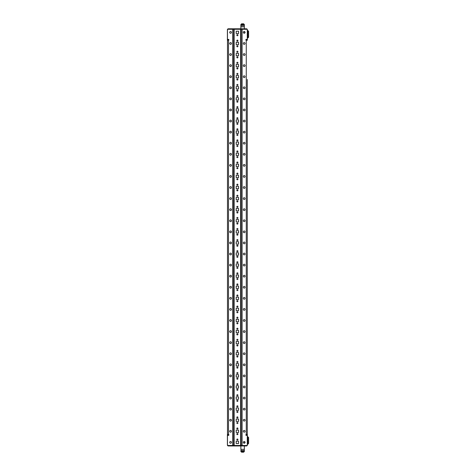 <?xml version="1.0" encoding="UTF-8"?>
<svg xmlns="http://www.w3.org/2000/svg" width="476" height="476" viewBox="0 0 476 476"><rect width="100%" height="100%" fill="white"/><g stroke="black" fill="none" stroke-linecap="round" stroke-linejoin="round"><path stroke-width="0.71" d="M227.903 39.383L227.903 40.252L227.403 40.252L227.403 29.786A1 1 0 0 1 227.48 29.405M227.54 29.286A1 1 0 0 1 228.403 28.786L246.354 28.786A1 1 0 0 1 247.217 29.286M247.276 403.196L247.276 434.499L246.276 434.499A0.434 0.434 0 0 0 245.842 434.939A0.434 0.434 0 0 0 246.276 435.373L247.276 435.373L247.276 445.471L227.48 445.471L227.48 435.373L228.48 435.373A0.5 0.5 0 0 1 228.908 435.005A0.434 0.434 0 0 1 228.48 435.373A0.434 0.434 0 0 0 228.914 434.939A0.434 0.434 0 0 0 228.48 434.499L227.48 434.499L227.48 40.252L228.48 40.252A0.434 0.434 0 0 0 228.914 39.817A0.434 0.434 0 0 0 228.48 39.383A0.434 0.434 0 0 1 228.908 39.752A0.5 0.5 0 0 1 228.48 39.383L227.48 39.383L227.48 29.286L233.639 29.286L233.639 445.471L232.639 445.471L232.639 29.286L247.276 29.286L247.276 39.383L246.276 39.383A0.5 0.5 0 0 1 245.842 39.752A0.434 0.434 0 0 1 246.27 39.383A0.434 0.434 0 0 0 245.842 39.817A0.434 0.434 0 0 0 246.276 40.252A0.434 0.434 0 0 1 246.086 40.21A1 1 0 0 0 246.782 39.383M247.276 29.405A1 1 0 0 1 247.347 29.786L247.347 40.252L246.848 40.252L246.848 39.383M228.67 40.21A1 1 0 0 1 227.974 39.383M237.012 40.252L237.744 40.252M229.688 143.199A0.875 0.875 0 0 1 230.557 142.324A0.875 0.875 0 0 1 231.431 143.199A0.875 0.875 0 0 0 230.557 142.324A0.875 0.875 0 0 0 229.688 143.199A0.875 0.875 0 0 0 230.557 144.067A0.875 0.875 0 0 0 231.431 143.199M229.688 121.035A0.875 0.875 0 0 1 230.557 120.16A0.875 0.875 0 0 1 231.431 121.035A0.875 0.875 0 0 0 230.557 120.16A0.875 0.875 0 0 0 229.688 121.035A0.875 0.875 0 0 0 230.557 121.91A0.875 0.875 0 0 0 231.431 121.035M229.688 132.114A0.875 0.875 0 0 1 230.557 131.245A0.875 0.875 0 0 1 231.431 132.114A0.875 0.875 0 0 0 230.557 131.245A0.875 0.875 0 0 0 229.688 132.114A0.875 0.875 0 0 0 230.557 132.988A0.875 0.875 0 0 0 231.431 132.114M229.688 176.441A0.875 0.875 0 0 1 230.557 175.567A0.875 0.875 0 0 1 231.431 176.441A0.875 0.875 0 0 0 230.557 175.567A0.875 0.875 0 0 0 229.688 176.441A0.875 0.875 0 0 0 230.557 177.31A0.875 0.875 0 0 0 231.431 176.441M229.688 187.52A0.875 0.875 0 0 1 230.557 186.646A0.875 0.875 0 0 1 231.431 187.52A0.875 0.875 0 0 0 230.557 186.646A0.875 0.875 0 0 0 229.688 187.52A0.875 0.875 0 0 0 230.557 188.389A0.875 0.875 0 0 0 231.431 187.52M229.688 154.278A0.875 0.875 0 0 1 230.557 153.403A0.875 0.875 0 0 1 231.431 154.278A0.875 0.875 0 0 0 230.557 153.403A0.875 0.875 0 0 0 229.688 154.278A0.875 0.875 0 0 0 230.557 155.152A0.875 0.875 0 0 0 231.431 154.278M229.688 165.356A0.875 0.875 0 0 1 230.557 164.488A0.875 0.875 0 0 1 231.431 165.356A0.875 0.875 0 0 0 230.557 164.488A0.875 0.875 0 0 0 229.688 165.356A0.875 0.875 0 0 0 230.557 166.231A0.875 0.875 0 0 0 231.431 165.356M229.688 65.628A0.875 0.875 0 0 1 230.557 64.76A0.875 0.875 0 0 1 231.431 65.628A0.875 0.875 0 0 0 230.557 64.76A0.875 0.875 0 0 0 229.688 65.628A0.875 0.875 0 0 0 230.557 66.503A0.875 0.875 0 0 0 231.431 65.628M229.688 76.713A0.875 0.875 0 0 1 230.557 75.839A0.875 0.875 0 0 1 231.431 76.713A0.875 0.875 0 0 0 230.557 75.839A0.875 0.875 0 0 0 229.688 76.713A0.875 0.875 0 0 0 230.557 77.582A0.875 0.875 0 0 0 231.431 76.713M229.688 54.55A0.875 0.875 0 0 1 230.557 53.675A0.875 0.875 0 0 1 231.431 54.55A0.875 0.875 0 0 0 230.557 53.675A0.875 0.875 0 0 0 229.688 54.55A0.875 0.875 0 0 0 230.557 55.424A0.875 0.875 0 0 0 231.431 54.55M229.688 98.871A0.875 0.875 0 0 1 230.557 98.002A0.875 0.875 0 0 1 231.431 98.871A0.875 0.875 0 0 0 230.557 98.002A0.875 0.875 0 0 0 229.688 98.871A0.875 0.875 0 0 0 230.557 99.746A0.875 0.875 0 0 0 231.431 98.871M229.688 87.792A0.875 0.875 0 0 1 230.557 86.918A0.875 0.875 0 0 1 231.431 87.792A0.875 0.875 0 0 0 230.557 86.918A0.875 0.875 0 0 0 229.688 87.792A0.875 0.875 0 0 0 230.557 88.667A0.875 0.875 0 0 0 231.431 87.792M229.688 109.956A0.875 0.875 0 0 1 230.557 109.081A0.875 0.875 0 0 1 231.431 109.956A0.875 0.875 0 0 0 230.557 109.081A0.875 0.875 0 0 0 229.688 109.956A0.875 0.875 0 0 0 230.557 110.825A0.875 0.875 0 0 0 231.431 109.956M229.688 276.163A0.875 0.875 0 0 1 230.557 275.295A0.875 0.875 0 0 1 231.431 276.163A0.875 0.875 0 0 0 230.557 275.295A0.875 0.875 0 0 0 229.688 276.163A0.875 0.875 0 0 0 230.557 277.038A0.875 0.875 0 0 0 231.431 276.163M229.688 265.084A0.875 0.875 0 0 1 230.557 264.21A0.875 0.875 0 0 1 231.431 265.084A0.875 0.875 0 0 0 230.557 264.21A0.875 0.875 0 0 0 229.688 265.084A0.875 0.875 0 0 0 230.557 265.959A0.875 0.875 0 0 0 231.431 265.084M229.688 287.248A0.875 0.875 0 0 1 230.557 286.373A0.875 0.875 0 0 1 231.431 287.248A0.875 0.875 0 0 0 230.557 286.373A0.875 0.875 0 0 0 229.688 287.248A0.875 0.875 0 0 0 230.557 288.117A0.875 0.875 0 0 0 231.431 287.248M229.688 320.491A0.875 0.875 0 0 1 230.557 319.616A0.875 0.875 0 0 1 231.431 320.491A0.875 0.875 0 0 0 230.557 319.616A0.875 0.875 0 0 0 229.688 320.491A0.875 0.875 0 0 0 230.557 321.36A0.875 0.875 0 0 0 231.431 320.491M229.688 298.327A0.875 0.875 0 0 1 230.557 297.452A0.875 0.875 0 0 1 231.431 298.327A0.875 0.875 0 0 0 230.557 297.452A0.875 0.875 0 0 0 229.688 298.327A0.875 0.875 0 0 0 230.557 299.202A0.875 0.875 0 0 0 231.431 298.327M229.688 309.406A0.875 0.875 0 0 1 230.557 308.537A0.875 0.875 0 0 1 231.431 309.406A0.875 0.875 0 0 0 230.557 308.537A0.875 0.875 0 0 0 229.688 309.406A0.875 0.875 0 0 0 230.557 310.281A0.875 0.875 0 0 0 231.431 309.406M229.688 209.684A0.875 0.875 0 0 1 230.557 208.809A0.875 0.875 0 0 1 231.431 209.684A0.875 0.875 0 0 0 230.557 208.809A0.875 0.875 0 0 0 229.688 209.684A0.875 0.875 0 0 0 230.557 210.553A0.875 0.875 0 0 0 231.431 209.684M229.688 220.763A0.875 0.875 0 0 1 230.557 219.888A0.875 0.875 0 0 1 231.431 220.763A0.875 0.875 0 0 0 230.557 219.888A0.875 0.875 0 0 0 229.688 220.763A0.875 0.875 0 0 0 230.557 221.632A0.875 0.875 0 0 0 231.431 220.763M229.688 198.599A0.875 0.875 0 0 1 230.557 197.73A0.875 0.875 0 0 1 231.431 198.599A0.875 0.875 0 0 0 230.557 197.73A0.875 0.875 0 0 0 229.688 198.599A0.875 0.875 0 0 0 230.557 199.474A0.875 0.875 0 0 0 231.431 198.599M229.688 242.921A0.875 0.875 0 0 1 230.557 242.052A0.875 0.875 0 0 1 231.431 242.921A0.875 0.875 0 0 0 230.557 242.052A0.875 0.875 0 0 0 229.688 242.921A0.875 0.875 0 0 0 230.557 243.795A0.875 0.875 0 0 0 231.431 242.921M229.688 254.005A0.875 0.875 0 0 1 230.557 253.131A0.875 0.875 0 0 1 231.431 254.005A0.875 0.875 0 0 0 230.557 253.131A0.875 0.875 0 0 0 229.688 254.005A0.875 0.875 0 0 0 230.557 254.874A0.875 0.875 0 0 0 231.431 254.005M229.688 231.842A0.875 0.875 0 0 1 230.557 230.973A0.875 0.875 0 0 1 231.431 231.842A0.875 0.875 0 0 0 230.557 230.973A0.875 0.875 0 0 0 229.688 231.842A0.875 0.875 0 0 0 230.557 232.716A0.875 0.875 0 0 0 231.431 231.842M229.688 409.134A0.875 0.875 0 0 1 230.557 408.265A0.875 0.875 0 0 1 231.431 409.134A0.875 0.875 0 0 0 230.557 408.265A0.875 0.875 0 0 0 229.688 409.134A0.875 0.875 0 0 0 230.557 410.009A0.875 0.875 0 0 0 231.431 409.134M229.688 431.298A0.875 0.875 0 0 1 230.557 430.423A0.875 0.875 0 0 1 231.431 431.298A0.875 0.875 0 0 0 230.557 430.423A0.875 0.875 0 0 0 229.688 431.298A0.875 0.875 0 0 0 230.557 432.172A0.875 0.875 0 0 0 231.431 431.298M229.688 420.219A0.875 0.875 0 0 1 230.557 419.344A0.875 0.875 0 0 1 231.431 420.219A0.875 0.875 0 0 0 230.557 419.344A0.875 0.875 0 0 0 229.688 420.219A0.875 0.875 0 0 0 230.557 421.087A0.875 0.875 0 0 0 231.431 420.219M229.688 375.891A0.875 0.875 0 0 1 230.557 375.023A0.875 0.875 0 0 1 231.431 375.891A0.875 0.875 0 0 0 230.557 375.023A0.875 0.875 0 0 0 229.688 375.891A0.875 0.875 0 0 0 230.557 376.766A0.875 0.875 0 0 0 231.431 375.891M229.688 398.055A0.875 0.875 0 0 1 230.557 397.18A0.875 0.875 0 0 1 231.431 398.055A0.875 0.875 0 0 0 230.557 397.18A0.875 0.875 0 0 0 229.688 398.055A0.875 0.875 0 0 0 230.557 398.93A0.875 0.875 0 0 0 231.431 398.055M229.688 386.976A0.875 0.875 0 0 1 230.557 386.101A0.875 0.875 0 0 1 231.431 386.976A0.875 0.875 0 0 0 230.557 386.101A0.875 0.875 0 0 0 229.688 386.976A0.875 0.875 0 0 0 230.557 387.845A0.875 0.875 0 0 0 231.431 386.976M229.688 342.649A0.875 0.875 0 0 1 230.557 341.78A0.875 0.875 0 0 1 231.431 342.649A0.875 0.875 0 0 0 230.557 341.78A0.875 0.875 0 0 0 229.688 342.649A0.875 0.875 0 0 0 230.557 343.523A0.875 0.875 0 0 0 231.431 342.649M229.688 331.57A0.875 0.875 0 0 1 230.557 330.695A0.875 0.875 0 0 1 231.431 331.57A0.875 0.875 0 0 0 230.557 330.695A0.875 0.875 0 0 0 229.688 331.57A0.875 0.875 0 0 0 230.557 332.444A0.875 0.875 0 0 0 231.431 331.57M229.688 364.812A0.875 0.875 0 0 1 230.557 363.938A0.875 0.875 0 0 1 231.431 364.812A0.875 0.875 0 0 0 230.557 363.938A0.875 0.875 0 0 0 229.688 364.812A0.875 0.875 0 0 0 230.557 365.687A0.875 0.875 0 0 0 231.431 364.812M229.688 353.733A0.875 0.875 0 0 1 230.557 352.859A0.875 0.875 0 0 1 231.431 353.733A0.875 0.875 0 0 0 230.557 352.859A0.875 0.875 0 0 0 229.688 353.733A0.875 0.875 0 0 0 230.557 354.602A0.875 0.875 0 0 0 231.431 353.733M229.688 43.471A0.875 0.875 0 0 1 230.557 42.596A0.875 0.875 0 0 1 231.431 43.471A0.875 0.875 0 0 0 230.557 42.596A0.875 0.875 0 0 0 229.688 43.471A0.875 0.875 0 0 0 230.557 44.339A0.875 0.875 0 0 0 231.431 43.471M247.276 400.828L247.276 325.632M247.276 323.263L247.276 321.675M247.276 319.307L247.276 248.067M247.276 245.699L247.276 166.54M247.276 164.172L247.276 162.584M247.276 160.216L247.276 159.418M247.276 157.05L247.276 81.854M247.276 79.486L247.276 434.499M238.559 441.181L236.191 441.181L236.191 443.549L238.559 443.549L238.559 441.181L238.559 443.549L236.191 443.549L236.191 441.181L238.559 441.181M238.559 142.015L238.559 144.383L236.191 144.383L236.191 142.015L238.559 142.015L236.191 142.015L236.191 144.383L238.559 144.383L238.559 142.015M238.559 164.172L238.559 166.54L236.191 166.54L236.191 164.172L238.559 164.172L236.191 164.172L236.191 166.54L238.559 166.54L238.559 164.172M238.559 175.257L238.559 177.625L236.191 177.625L236.191 175.257L238.559 175.257L236.191 175.257L236.191 177.625L238.559 177.625L238.559 175.257M238.559 64.444L238.559 66.813L236.191 66.813L236.191 64.444L238.559 64.444L236.191 64.444L236.191 66.813L238.559 66.813L238.559 64.444M238.559 274.979L238.559 277.347L236.191 277.347L236.191 274.979L238.559 274.979L236.191 274.979L236.191 277.347L238.559 277.347L238.559 274.979M238.559 297.143L238.559 299.511L236.191 299.511L236.191 297.143L238.559 297.143L236.191 297.143L236.191 299.511L238.559 299.511L238.559 297.143M238.559 286.064L238.559 288.432L236.191 288.432L236.191 286.064L238.559 286.064L236.191 286.064L236.191 288.432L238.559 288.432L238.559 286.064M238.559 330.386L238.559 332.754L236.191 332.754L236.191 330.386L238.559 330.386L236.191 330.386L236.191 332.754L238.559 332.754L238.559 330.386M238.559 308.222L238.559 310.59L236.191 310.59L236.191 308.222L238.559 308.222L236.191 308.222L236.191 310.59L238.559 310.59L238.559 308.222M238.559 219.579L238.559 221.947L236.191 221.947L236.191 219.579L238.559 219.579L236.191 219.579L236.191 221.947L238.559 221.947L238.559 219.579M238.559 197.415L238.559 199.783L236.191 199.783L236.191 197.415L238.559 197.415L236.191 197.415L236.191 199.783L238.559 199.783L238.559 197.415M238.559 208.494L238.559 210.868L236.191 210.868L236.191 208.494L238.559 208.494L236.191 208.494L236.191 210.868L238.559 210.868L238.559 208.494M238.559 252.821L238.559 255.19L236.191 255.19L236.191 252.821L238.559 252.821L236.191 252.821L236.191 255.19L238.559 255.19L238.559 252.821M238.559 263.9L238.559 266.268L236.191 266.268L236.191 263.9L238.559 263.9L236.191 263.9L236.191 266.268L238.559 266.268L238.559 263.9M238.559 407.95L238.559 410.318L236.191 410.318L236.191 407.95L238.559 407.95L236.191 407.95L236.191 410.318L238.559 410.318L238.559 407.95M238.559 352.549L238.559 354.917L236.191 354.917L236.191 352.549L238.559 352.549L236.191 352.549L236.191 354.917L238.559 354.917L238.559 352.549M238.559 341.465L238.559 343.833L236.191 343.833L236.191 341.465L238.559 341.465L236.191 341.465L236.191 343.833L238.559 343.833L238.559 341.465M238.559 31.202L238.559 33.57L236.191 33.57L236.191 31.202L238.559 31.202L236.191 31.202L236.191 33.57L238.559 33.57L238.559 31.202M238.559 42.287L238.559 44.655L236.191 44.655L236.191 42.287L238.559 42.287L236.191 42.287L236.191 44.655L238.559 44.655L238.559 42.287M238.559 53.366L238.559 55.734L236.191 55.734L236.191 53.366L238.559 53.366L236.191 53.366L236.191 55.734L238.559 55.734L238.559 53.366M238.559 363.628L238.559 365.996L236.191 365.996L236.191 363.628L238.559 363.628L236.191 363.628L236.191 365.996L238.559 365.996L238.559 363.628M238.559 396.871L238.559 399.239L236.191 399.239L236.191 396.871L238.559 396.871L236.191 396.871L236.191 399.239L238.559 399.239L238.559 396.871M238.559 374.707L238.559 377.075L236.191 377.075L236.191 374.707L238.559 374.707L236.191 374.707L236.191 377.075L238.559 377.075L238.559 374.707M238.559 385.792L238.559 388.16L236.191 388.16L236.191 385.792L238.559 385.792L236.191 385.792L236.191 388.16L238.559 388.16L238.559 385.792M238.559 430.114L238.559 432.482L236.191 432.482L236.191 430.114L238.559 430.114L236.191 430.114L236.191 432.482L238.559 432.482L238.559 430.114M238.559 419.035L238.559 421.403L236.191 421.403L236.191 419.035L238.559 419.035L236.191 419.035L236.191 421.403L238.559 421.403L238.559 419.035M238.559 241.737L238.559 244.105L236.191 244.105L236.191 241.737L238.559 241.737L236.191 241.737L236.191 244.105L238.559 244.105L238.559 241.737M238.559 230.658L238.559 233.026L236.191 233.026L236.191 230.658L238.559 230.658L236.191 230.658L236.191 233.026L238.559 233.026L238.559 230.658M238.559 319.307L238.559 321.675L236.191 321.675L236.191 319.307L238.559 319.307L236.191 319.307L236.191 321.675L238.559 321.675L238.559 319.307M238.559 108.772L238.559 111.14L236.191 111.14L236.191 108.772L238.559 108.772L236.191 108.772L236.191 111.14L238.559 111.14L238.559 108.772M238.559 119.851L238.559 122.219L236.191 122.219L236.191 119.851L238.559 119.851L236.191 119.851L236.191 122.219L238.559 122.219L238.559 119.851M238.559 97.687L238.559 100.055L236.191 100.055L236.191 97.687L238.559 97.687L236.191 97.687L236.191 100.055L238.559 100.055L238.559 97.687M238.559 86.608L238.559 88.976L236.191 88.976L236.191 86.608L238.559 86.608L236.191 86.608L236.191 88.976L238.559 88.976L238.559 86.608M238.559 75.529L238.559 77.897L236.191 77.897L236.191 75.529L238.559 75.529L236.191 75.529L236.191 77.897L238.559 77.897L238.559 75.529M238.559 186.336L238.559 188.704L236.191 188.704L236.191 186.336L238.559 186.336L236.191 186.336L236.191 188.704L238.559 188.704L238.559 186.336M238.559 130.93L238.559 133.298L236.191 133.298L236.191 130.93L238.559 130.93L236.191 130.93L236.191 133.298L238.559 133.298L238.559 130.93M238.559 153.094L238.559 155.462L236.191 155.462L236.191 153.094L238.559 153.094L236.191 153.094L236.191 155.462L238.559 155.462L238.559 153.094M236.816 439.574A0.559 0.559 0 0 1 237.375 439.015A0.559 0.559 0 0 1 237.94 439.574A0.559 0.559 0 0 1 237.375 440.133A0.559 0.559 0 0 1 236.816 439.574M229.688 442.365A0.875 0.875 0 0 1 230.557 441.496A0.875 0.875 0 0 1 231.431 442.365A0.875 0.875 0 0 1 230.557 443.239A0.875 0.875 0 0 1 229.688 442.365M243.325 442.365A0.875 0.875 0 0 1 244.194 441.496A0.875 0.875 0 0 1 245.069 442.365A0.875 0.875 0 0 1 244.194 443.239A0.875 0.875 0 0 1 243.325 442.365M237.94 157.068A0.559 0.559 0 0 0 237.375 156.509A0.559 0.559 0 0 0 236.816 157.068A0.559 0.559 0 0 0 237.375 157.627A0.559 0.559 0 0 0 237.94 157.068M237.94 151.487A0.559 0.559 0 0 0 237.375 150.922A0.559 0.559 0 0 0 236.816 151.487A0.559 0.559 0 0 0 237.375 152.046A0.559 0.559 0 0 0 237.94 151.487M237.94 145.989A0.559 0.559 0 0 0 237.375 145.43A0.559 0.559 0 0 0 236.816 145.989A0.559 0.559 0 0 0 237.375 146.548A0.559 0.559 0 0 0 237.94 145.989M237.94 140.402A0.559 0.559 0 0 0 237.375 139.843A0.559 0.559 0 0 0 236.816 140.402A0.559 0.559 0 0 0 237.375 140.967A0.559 0.559 0 0 0 237.94 140.402M237.94 134.904A0.559 0.559 0 0 0 237.375 134.345A0.559 0.559 0 0 0 236.816 134.904A0.559 0.559 0 0 0 237.375 135.47A0.559 0.559 0 0 0 237.94 134.904M237.94 129.323A0.559 0.559 0 0 0 237.375 128.764A0.559 0.559 0 0 0 236.816 129.323A0.559 0.559 0 0 0 237.375 129.883A0.559 0.559 0 0 0 237.94 129.323M237.94 173.645A0.559 0.559 0 0 0 237.375 173.085A0.559 0.559 0 0 0 236.816 173.645A0.559 0.559 0 0 0 237.375 174.21A0.559 0.559 0 0 0 237.94 173.645M237.94 184.73A0.559 0.559 0 0 0 237.375 184.164A0.559 0.559 0 0 0 236.816 184.73A0.559 0.559 0 0 0 237.375 185.289A0.559 0.559 0 0 0 237.94 184.73M237.94 190.311A0.559 0.559 0 0 0 237.375 189.751A0.559 0.559 0 0 0 236.816 190.311A0.559 0.559 0 0 0 237.375 190.87A0.559 0.559 0 0 0 237.94 190.311M237.94 162.566A0.559 0.559 0 0 0 237.375 162.007A0.559 0.559 0 0 0 236.816 162.566A0.559 0.559 0 0 0 237.375 163.125A0.559 0.559 0 0 0 237.94 162.566M237.94 168.147A0.559 0.559 0 0 0 237.375 167.588A0.559 0.559 0 0 0 236.816 168.147A0.559 0.559 0 0 0 237.375 168.712A0.559 0.559 0 0 0 237.94 168.147M237.94 179.232A0.559 0.559 0 0 0 237.375 178.673A0.559 0.559 0 0 0 236.816 179.232A0.559 0.559 0 0 0 237.375 179.791A0.559 0.559 0 0 0 237.94 179.232M237.94 73.917A0.559 0.559 0 0 0 237.375 73.358A0.559 0.559 0 0 0 236.816 73.917A0.559 0.559 0 0 0 237.375 74.482A0.559 0.559 0 0 0 237.94 73.917M237.94 79.504A0.559 0.559 0 0 0 237.375 78.945A0.559 0.559 0 0 0 236.816 79.504A0.559 0.559 0 0 0 237.375 80.063A0.559 0.559 0 0 0 237.94 79.504M237.94 90.583A0.559 0.559 0 0 0 237.375 90.023A0.559 0.559 0 0 0 236.816 90.583A0.559 0.559 0 0 0 237.375 91.142A0.559 0.559 0 0 0 237.94 90.583M237.94 68.425A0.559 0.559 0 0 0 237.375 67.86A0.559 0.559 0 0 0 236.816 68.425A0.559 0.559 0 0 0 237.375 68.984A0.559 0.559 0 0 0 237.94 68.425M237.94 62.838A0.559 0.559 0 0 0 237.375 62.279A0.559 0.559 0 0 0 236.816 62.838A0.559 0.559 0 0 0 237.375 63.397A0.559 0.559 0 0 0 237.94 62.838M237.94 57.34A0.559 0.559 0 0 0 237.375 56.781A0.559 0.559 0 0 0 236.816 57.34A0.559 0.559 0 0 0 237.375 57.905A0.559 0.559 0 0 0 237.94 57.34M237.94 51.759A0.559 0.559 0 0 0 237.375 51.194A0.559 0.559 0 0 0 236.816 51.759A0.559 0.559 0 0 0 237.375 52.318A0.559 0.559 0 0 0 237.94 51.759M237.94 101.668A0.559 0.559 0 0 0 237.375 101.102A0.559 0.559 0 0 0 236.816 101.668A0.559 0.559 0 0 0 237.375 102.227A0.559 0.559 0 0 0 237.94 101.668M237.94 96.081A0.559 0.559 0 0 0 237.375 95.521A0.559 0.559 0 0 0 236.816 96.081A0.559 0.559 0 0 0 237.375 96.64A0.559 0.559 0 0 0 237.94 96.081M237.94 85.002A0.559 0.559 0 0 0 237.375 84.436A0.559 0.559 0 0 0 236.816 85.002A0.559 0.559 0 0 0 237.375 85.561A0.559 0.559 0 0 0 237.94 85.002M237.94 123.825A0.559 0.559 0 0 0 237.375 123.266A0.559 0.559 0 0 0 236.816 123.825A0.559 0.559 0 0 0 237.375 124.385A0.559 0.559 0 0 0 237.94 123.825M237.94 118.244A0.559 0.559 0 0 0 237.375 117.679A0.559 0.559 0 0 0 236.816 118.244A0.559 0.559 0 0 0 237.375 118.804A0.559 0.559 0 0 0 237.94 118.244M237.94 112.747A0.559 0.559 0 0 0 237.375 112.187A0.559 0.559 0 0 0 236.816 112.747A0.559 0.559 0 0 0 237.375 113.306A0.559 0.559 0 0 0 237.94 112.747M237.94 107.159A0.559 0.559 0 0 0 237.375 106.6A0.559 0.559 0 0 0 236.816 107.159A0.559 0.559 0 0 0 237.375 107.725A0.559 0.559 0 0 0 237.94 107.159M237.94 278.96A0.559 0.559 0 0 0 237.375 278.395A0.559 0.559 0 0 0 236.816 278.96A0.559 0.559 0 0 0 237.375 279.519A0.559 0.559 0 0 0 237.94 278.96M237.94 273.373A0.559 0.559 0 0 0 237.375 272.813A0.559 0.559 0 0 0 236.816 273.373A0.559 0.559 0 0 0 237.375 273.932A0.559 0.559 0 0 0 237.94 273.373M237.94 262.294A0.559 0.559 0 0 0 237.375 261.735A0.559 0.559 0 0 0 236.816 262.294A0.559 0.559 0 0 0 237.375 262.853A0.559 0.559 0 0 0 237.94 262.294M237.94 301.118A0.559 0.559 0 0 0 237.375 300.558A0.559 0.559 0 0 0 236.816 301.118A0.559 0.559 0 0 0 237.375 301.683A0.559 0.559 0 0 0 237.94 301.118M237.94 295.536A0.559 0.559 0 0 0 237.375 294.977A0.559 0.559 0 0 0 236.816 295.536A0.559 0.559 0 0 0 237.375 296.096A0.559 0.559 0 0 0 237.94 295.536M237.94 290.039A0.559 0.559 0 0 0 237.375 289.479A0.559 0.559 0 0 0 236.816 290.039A0.559 0.559 0 0 0 237.375 290.598A0.559 0.559 0 0 0 237.94 290.039M237.94 284.458A0.559 0.559 0 0 0 237.375 283.892A0.559 0.559 0 0 0 236.816 284.458A0.559 0.559 0 0 0 237.375 285.017A0.559 0.559 0 0 0 237.94 284.458M237.94 334.36A0.559 0.559 0 0 0 237.375 333.801A0.559 0.559 0 0 0 236.816 334.36A0.559 0.559 0 0 0 237.375 334.925A0.559 0.559 0 0 0 237.94 334.36M237.94 328.779A0.559 0.559 0 0 0 237.375 328.22A0.559 0.559 0 0 0 236.816 328.779A0.559 0.559 0 0 0 237.375 329.338A0.559 0.559 0 0 0 237.94 328.779M237.94 323.281A0.559 0.559 0 0 0 237.375 322.722A0.559 0.559 0 0 0 236.816 323.281A0.559 0.559 0 0 0 237.375 323.841A0.559 0.559 0 0 0 237.94 323.281M237.94 317.694A0.559 0.559 0 0 0 237.375 317.135A0.559 0.559 0 0 0 236.816 317.694A0.559 0.559 0 0 0 237.375 318.26A0.559 0.559 0 0 0 237.94 317.694M237.94 312.202A0.559 0.559 0 0 0 237.375 311.637A0.559 0.559 0 0 0 236.816 312.202A0.559 0.559 0 0 0 237.375 312.762A0.559 0.559 0 0 0 237.94 312.202M237.94 306.615A0.559 0.559 0 0 0 237.375 306.056A0.559 0.559 0 0 0 236.816 306.615A0.559 0.559 0 0 0 237.375 307.175A0.559 0.559 0 0 0 237.94 306.615M237.94 223.553A0.559 0.559 0 0 0 237.375 222.994A0.559 0.559 0 0 0 236.816 223.553A0.559 0.559 0 0 0 237.375 224.113A0.559 0.559 0 0 0 237.94 223.553M237.94 217.972A0.559 0.559 0 0 0 237.375 217.407A0.559 0.559 0 0 0 236.816 217.972A0.559 0.559 0 0 0 237.375 218.532A0.559 0.559 0 0 0 237.94 217.972M237.94 195.809A0.559 0.559 0 0 0 237.375 195.249A0.559 0.559 0 0 0 236.816 195.809A0.559 0.559 0 0 0 237.375 196.368A0.559 0.559 0 0 0 237.94 195.809M237.94 201.39A0.559 0.559 0 0 0 237.375 200.83A0.559 0.559 0 0 0 236.816 201.39A0.559 0.559 0 0 0 237.375 201.955A0.559 0.559 0 0 0 237.94 201.39M237.94 206.887A0.559 0.559 0 0 0 237.375 206.328A0.559 0.559 0 0 0 236.816 206.887A0.559 0.559 0 0 0 237.375 207.453A0.559 0.559 0 0 0 237.94 206.887M237.94 212.475A0.559 0.559 0 0 0 237.375 211.909A0.559 0.559 0 0 0 236.816 212.475A0.559 0.559 0 0 0 237.375 213.034A0.559 0.559 0 0 0 237.94 212.475M237.94 251.215A0.559 0.559 0 0 0 237.375 250.65A0.559 0.559 0 0 0 236.816 251.215A0.559 0.559 0 0 0 237.375 251.774A0.559 0.559 0 0 0 237.94 251.215M237.94 256.796A0.559 0.559 0 0 0 237.375 256.237A0.559 0.559 0 0 0 236.816 256.796A0.559 0.559 0 0 0 237.375 257.355A0.559 0.559 0 0 0 237.94 256.796M237.94 267.875A0.559 0.559 0 0 0 237.375 267.316A0.559 0.559 0 0 0 236.816 267.875A0.559 0.559 0 0 0 237.375 268.44A0.559 0.559 0 0 0 237.94 267.875M237.94 245.717A0.559 0.559 0 0 0 237.375 245.152A0.559 0.559 0 0 0 236.816 245.717A0.559 0.559 0 0 0 237.375 246.276A0.559 0.559 0 0 0 237.94 245.717M237.94 240.13A0.559 0.559 0 0 0 237.375 239.571A0.559 0.559 0 0 0 236.816 240.13A0.559 0.559 0 0 0 237.375 240.689A0.559 0.559 0 0 0 237.94 240.13M237.94 234.632A0.559 0.559 0 0 0 237.375 234.073A0.559 0.559 0 0 0 236.816 234.632A0.559 0.559 0 0 0 237.375 235.198A0.559 0.559 0 0 0 237.94 234.632M237.94 229.051A0.559 0.559 0 0 0 237.375 228.492A0.559 0.559 0 0 0 236.816 229.051A0.559 0.559 0 0 0 237.375 229.61A0.559 0.559 0 0 0 237.94 229.051M237.94 406.343A0.559 0.559 0 0 0 237.375 405.784A0.559 0.559 0 0 0 236.816 406.343A0.559 0.559 0 0 0 237.375 406.903A0.559 0.559 0 0 0 237.94 406.343M237.94 411.93A0.559 0.559 0 0 0 237.375 411.365A0.559 0.559 0 0 0 236.816 411.93A0.559 0.559 0 0 0 237.375 412.49A0.559 0.559 0 0 0 237.94 411.93M237.94 417.422A0.559 0.559 0 0 0 237.375 416.863A0.559 0.559 0 0 0 236.816 417.422A0.559 0.559 0 0 0 237.375 417.987A0.559 0.559 0 0 0 237.94 417.422M237.94 423.009A0.559 0.559 0 0 0 237.375 422.45A0.559 0.559 0 0 0 236.816 423.009A0.559 0.559 0 0 0 237.375 423.569A0.559 0.559 0 0 0 237.94 423.009M237.94 434.088A0.559 0.559 0 0 0 237.375 433.529A0.559 0.559 0 0 0 236.816 434.088A0.559 0.559 0 0 0 237.375 434.647A0.559 0.559 0 0 0 237.94 434.088M237.94 428.507A0.559 0.559 0 0 0 237.375 427.942A0.559 0.559 0 0 0 236.816 428.507A0.559 0.559 0 0 0 237.375 429.066A0.559 0.559 0 0 0 237.94 428.507M237.94 389.767A0.559 0.559 0 0 0 237.375 389.207A0.559 0.559 0 0 0 236.816 389.767A0.559 0.559 0 0 0 237.375 390.326A0.559 0.559 0 0 0 237.94 389.767M237.94 384.18A0.559 0.559 0 0 0 237.375 383.62A0.559 0.559 0 0 0 236.816 384.18A0.559 0.559 0 0 0 237.375 384.745A0.559 0.559 0 0 0 237.94 384.18M237.94 378.688A0.559 0.559 0 0 0 237.375 378.123A0.559 0.559 0 0 0 236.816 378.688A0.559 0.559 0 0 0 237.375 379.247A0.559 0.559 0 0 0 237.94 378.688M237.94 373.101A0.559 0.559 0 0 0 237.375 372.541A0.559 0.559 0 0 0 236.816 373.101A0.559 0.559 0 0 0 237.375 373.66A0.559 0.559 0 0 0 237.94 373.101M237.94 395.264A0.559 0.559 0 0 0 237.375 394.699A0.559 0.559 0 0 0 236.816 395.264A0.559 0.559 0 0 0 237.375 395.824A0.559 0.559 0 0 0 237.94 395.264M237.94 400.846A0.559 0.559 0 0 0 237.375 400.286A0.559 0.559 0 0 0 236.816 400.846A0.559 0.559 0 0 0 237.375 401.405A0.559 0.559 0 0 0 237.94 400.846M237.94 356.524A0.559 0.559 0 0 0 237.375 355.965A0.559 0.559 0 0 0 236.816 356.524A0.559 0.559 0 0 0 237.375 357.083A0.559 0.559 0 0 0 237.94 356.524M237.94 345.445A0.559 0.559 0 0 0 237.375 344.88A0.559 0.559 0 0 0 236.816 345.445A0.559 0.559 0 0 0 237.375 346.004A0.559 0.559 0 0 0 237.94 345.445M237.94 339.858A0.559 0.559 0 0 0 237.375 339.299A0.559 0.559 0 0 0 236.816 339.858A0.559 0.559 0 0 0 237.375 340.417A0.559 0.559 0 0 0 237.94 339.858M237.94 367.603A0.559 0.559 0 0 0 237.375 367.044A0.559 0.559 0 0 0 236.816 367.603A0.559 0.559 0 0 0 237.375 368.168A0.559 0.559 0 0 0 237.94 367.603M237.94 362.022A0.559 0.559 0 0 0 237.375 361.457A0.559 0.559 0 0 0 236.816 362.022A0.559 0.559 0 0 0 237.375 362.581A0.559 0.559 0 0 0 237.94 362.022M237.94 350.937A0.559 0.559 0 0 0 237.375 350.378A0.559 0.559 0 0 0 236.816 350.937A0.559 0.559 0 0 0 237.375 351.502A0.559 0.559 0 0 0 237.94 350.937M245.069 143.199A0.875 0.875 0 0 0 244.194 142.324A0.875 0.875 0 0 0 243.325 143.199A0.875 0.875 0 0 0 244.194 144.067A0.875 0.875 0 0 0 245.069 143.199M245.069 121.035A0.875 0.875 0 0 0 244.194 120.16A0.875 0.875 0 0 0 243.325 121.035A0.875 0.875 0 0 0 244.194 121.91A0.875 0.875 0 0 0 245.069 121.035M245.069 132.114A0.875 0.875 0 0 0 244.194 131.245A0.875 0.875 0 0 0 243.325 132.114A0.875 0.875 0 0 0 244.194 132.988A0.875 0.875 0 0 0 245.069 132.114M245.069 176.441A0.875 0.875 0 0 0 244.194 175.567A0.875 0.875 0 0 0 243.325 176.441A0.875 0.875 0 0 0 244.194 177.31A0.875 0.875 0 0 0 245.069 176.441M245.069 187.52A0.875 0.875 0 0 0 244.194 186.646A0.875 0.875 0 0 0 243.325 187.52A0.875 0.875 0 0 0 244.194 188.389A0.875 0.875 0 0 0 245.069 187.52M245.069 154.278A0.875 0.875 0 0 0 244.194 153.403A0.875 0.875 0 0 0 243.325 154.278A0.875 0.875 0 0 0 244.194 155.152A0.875 0.875 0 0 0 245.069 154.278M245.069 165.356A0.875 0.875 0 0 0 244.194 164.488A0.875 0.875 0 0 0 243.325 165.356A0.875 0.875 0 0 0 244.194 166.231A0.875 0.875 0 0 0 245.069 165.356M245.069 65.628A0.875 0.875 0 0 0 244.194 64.76A0.875 0.875 0 0 0 243.325 65.628A0.875 0.875 0 0 0 244.194 66.503A0.875 0.875 0 0 0 245.069 65.628M245.069 76.713A0.875 0.875 0 0 0 244.194 75.839A0.875 0.875 0 0 0 243.325 76.713A0.875 0.875 0 0 0 244.194 77.582A0.875 0.875 0 0 0 245.069 76.713M245.069 54.55A0.875 0.875 0 0 0 244.194 53.675A0.875 0.875 0 0 0 243.325 54.55A0.875 0.875 0 0 0 244.194 55.424A0.875 0.875 0 0 0 245.069 54.55M245.069 98.871A0.875 0.875 0 0 0 244.194 98.002A0.875 0.875 0 0 0 243.325 98.871A0.875 0.875 0 0 0 244.194 99.746A0.875 0.875 0 0 0 245.069 98.871M245.069 87.792A0.875 0.875 0 0 0 244.194 86.918A0.875 0.875 0 0 0 243.325 87.792A0.875 0.875 0 0 0 244.194 88.667A0.875 0.875 0 0 0 245.069 87.792M245.069 109.956A0.875 0.875 0 0 0 244.194 109.081A0.875 0.875 0 0 0 243.325 109.956A0.875 0.875 0 0 0 244.194 110.825A0.875 0.875 0 0 0 245.069 109.956M245.069 276.163A0.875 0.875 0 0 0 244.194 275.295A0.875 0.875 0 0 0 243.325 276.163A0.875 0.875 0 0 0 244.194 277.038A0.875 0.875 0 0 0 245.069 276.163M245.069 265.084A0.875 0.875 0 0 0 244.194 264.21A0.875 0.875 0 0 0 243.325 265.084A0.875 0.875 0 0 0 244.194 265.959A0.875 0.875 0 0 0 245.069 265.084M245.069 287.248A0.875 0.875 0 0 0 244.194 286.373A0.875 0.875 0 0 0 243.325 287.248A0.875 0.875 0 0 0 244.194 288.117A0.875 0.875 0 0 0 245.069 287.248M245.069 320.491A0.875 0.875 0 0 0 244.194 319.616A0.875 0.875 0 0 0 243.325 320.491A0.875 0.875 0 0 0 244.194 321.36A0.875 0.875 0 0 0 245.069 320.491M245.069 298.327A0.875 0.875 0 0 0 244.194 297.452A0.875 0.875 0 0 0 243.325 298.327A0.875 0.875 0 0 0 244.194 299.202A0.875 0.875 0 0 0 245.069 298.327M245.069 309.406A0.875 0.875 0 0 0 244.194 308.537A0.875 0.875 0 0 0 243.325 309.406A0.875 0.875 0 0 0 244.194 310.281A0.875 0.875 0 0 0 245.069 309.406M245.069 209.684A0.875 0.875 0 0 0 244.194 208.809A0.875 0.875 0 0 0 243.325 209.684A0.875 0.875 0 0 0 244.194 210.553A0.875 0.875 0 0 0 245.069 209.684M245.069 220.763A0.875 0.875 0 0 0 244.194 219.888A0.875 0.875 0 0 0 243.325 220.763A0.875 0.875 0 0 0 244.194 221.632A0.875 0.875 0 0 0 245.069 220.763M245.069 198.599A0.875 0.875 0 0 0 244.194 197.73A0.875 0.875 0 0 0 243.325 198.599A0.875 0.875 0 0 0 244.194 199.474A0.875 0.875 0 0 0 245.069 198.599M245.069 242.921A0.875 0.875 0 0 0 244.194 242.052A0.875 0.875 0 0 0 243.325 242.921A0.875 0.875 0 0 0 244.194 243.795A0.875 0.875 0 0 0 245.069 242.921M245.069 254.005A0.875 0.875 0 0 0 244.194 253.131A0.875 0.875 0 0 0 243.325 254.005A0.875 0.875 0 0 0 244.194 254.874A0.875 0.875 0 0 0 245.069 254.005M245.069 231.842A0.875 0.875 0 0 0 244.194 230.973A0.875 0.875 0 0 0 243.325 231.842A0.875 0.875 0 0 0 244.194 232.716A0.875 0.875 0 0 0 245.069 231.842M245.069 409.134A0.875 0.875 0 0 0 244.194 408.265A0.875 0.875 0 0 0 243.325 409.134A0.875 0.875 0 0 0 244.194 410.009A0.875 0.875 0 0 0 245.069 409.134M245.069 431.298A0.875 0.875 0 0 0 244.194 430.423A0.875 0.875 0 0 0 243.325 431.298A0.875 0.875 0 0 0 244.194 432.172A0.875 0.875 0 0 0 245.069 431.298M245.069 420.219A0.875 0.875 0 0 0 244.194 419.344A0.875 0.875 0 0 0 243.325 420.219A0.875 0.875 0 0 0 244.194 421.087A0.875 0.875 0 0 0 245.069 420.219M245.069 375.891A0.875 0.875 0 0 0 244.194 375.023A0.875 0.875 0 0 0 243.325 375.891A0.875 0.875 0 0 0 244.194 376.766A0.875 0.875 0 0 0 245.069 375.891M245.069 398.055A0.875 0.875 0 0 0 244.194 397.18A0.875 0.875 0 0 0 243.325 398.055A0.875 0.875 0 0 0 244.194 398.93A0.875 0.875 0 0 0 245.069 398.055M245.069 386.976A0.875 0.875 0 0 0 244.194 386.101A0.875 0.875 0 0 0 243.325 386.976A0.875 0.875 0 0 0 244.194 387.845A0.875 0.875 0 0 0 245.069 386.976M245.069 342.649A0.875 0.875 0 0 0 244.194 341.78A0.875 0.875 0 0 0 243.325 342.649A0.875 0.875 0 0 0 244.194 343.523A0.875 0.875 0 0 0 245.069 342.649M245.069 331.57A0.875 0.875 0 0 0 244.194 330.695A0.875 0.875 0 0 0 243.325 331.57A0.875 0.875 0 0 0 244.194 332.444A0.875 0.875 0 0 0 245.069 331.57M245.069 364.812A0.875 0.875 0 0 0 244.194 363.938A0.875 0.875 0 0 0 243.325 364.812A0.875 0.875 0 0 0 244.194 365.687A0.875 0.875 0 0 0 245.069 364.812M245.069 353.733A0.875 0.875 0 0 0 244.194 352.859A0.875 0.875 0 0 0 243.325 353.733A0.875 0.875 0 0 0 244.194 354.602A0.875 0.875 0 0 0 245.069 353.733M237.94 46.261A0.559 0.559 0 0 0 237.375 45.702A0.559 0.559 0 0 0 236.816 46.261A0.559 0.559 0 0 0 237.375 46.821A0.559 0.559 0 0 0 237.94 46.261M237.94 40.674A0.559 0.559 0 0 0 237.375 40.115A0.559 0.559 0 0 0 236.816 40.674A0.559 0.559 0 0 0 237.375 41.239A0.559 0.559 0 0 0 237.94 40.674M245.069 43.471A0.875 0.875 0 0 0 244.194 42.596A0.875 0.875 0 0 0 243.325 43.471A0.875 0.875 0 0 0 244.194 44.339A0.875 0.875 0 0 0 245.069 43.471M237.94 35.182A0.559 0.559 0 0 0 237.375 34.617A0.559 0.559 0 0 0 236.816 35.182A0.559 0.559 0 0 0 237.375 35.742A0.559 0.559 0 0 0 237.94 35.182M231.431 32.386A0.875 0.875 0 0 0 230.557 31.517A0.875 0.875 0 0 0 229.688 32.386A0.875 0.875 0 0 0 230.557 33.261A0.875 0.875 0 0 0 231.431 32.386M245.069 32.386A0.875 0.875 0 0 0 244.194 31.517A0.875 0.875 0 0 0 243.325 32.386A0.875 0.875 0 0 0 244.194 33.261A0.875 0.875 0 0 0 245.069 32.386M246.276 434.499L246.276 40.252L247.276 40.252M242.111 445.471L241.118 445.471L241.118 29.286L242.111 29.286L242.111 445.471M227.903 435.373L227.903 434.499L227.403 434.499L227.403 444.971A1 1 0 0 0 227.48 445.352M227.54 445.471A1 1 0 0 0 228.403 445.97L246.354 445.97A1 1 0 0 0 247.217 445.471M247.276 445.352A1 1 0 0 0 247.347 444.971L247.347 434.499L246.848 434.499L246.848 435.373M228.67 434.546A1 1 0 0 0 227.974 435.373M246.27 435.373A0.5 0.5 0 0 0 245.842 435.005M246.782 435.373A1 1 0 0 0 246.086 434.546M236.994 434.499L237.756 434.499M240.868 28.786L240.868 24.55L241.618 23.8L243.611 23.8L244.355 24.55L244.355 28.786M240.868 26.793L244.355 26.793M240.993 26.668L244.23 26.668M240.993 25.418L244.23 25.418M240.868 25.293L244.355 25.293M240.868 24.55L244.355 24.55M243.611 452.2L241.618 452.2L240.868 451.45L244.355 451.45L243.611 452.2M244.23 450.582L240.993 450.582L240.993 449.332L244.23 449.332L244.355 450.707L240.868 450.707L240.868 451.45M244.355 450.707L244.355 451.45M244.23 449.332L240.993 449.332M240.868 445.97L240.868 449.207M244.355 445.97L244.355 449.207M243.611 442.853L244.605 442.853M248.597 437.492L248.597 443.477L247.847 444.221L247.847 436.742L248.597 437.492M247.347 444.221L247.847 444.221M247.347 436.742L247.847 436.742M244.605 441.597L244.86 442.924M243.468 31.904L244.605 31.904M248.597 31.279L248.597 37.259L247.847 38.009L247.847 30.529L248.597 31.279M247.347 38.009L247.847 38.009M247.347 30.529L247.847 30.529M244.86 31.827L244.605 33.159M234.138 445.471L234.138 29.286M240.618 445.471L240.618 29.286M228.48 434.499L228.48 40.252M247.3 444.661L247.597 444.358M247.3 30.095L247.597 30.393"/></g></svg>
